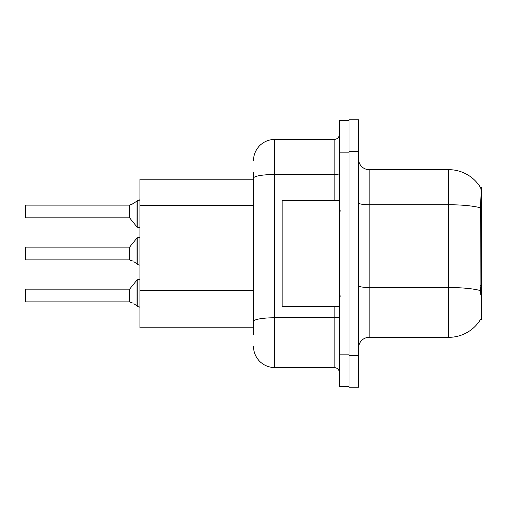 <?xml version="1.0" encoding="UTF-8"?>
<svg xmlns="http://www.w3.org/2000/svg" width="507" height="507" viewBox="0 0 507 507"><rect width="100%" height="100%" fill="white"/><g stroke="black" fill="none" stroke-linecap="round" stroke-linejoin="round"><path stroke-width="0.76" d="M480.794 294.884L480.11 285.663L480.262 207.781C481.181 196.241 481.32 189.593 480.687 187.837L481.65 187.71L481.65 319.29L480.604 319.29L480.794 318.979A37.138 37.138 0 0 1 448.752 337.332L369.166 337.332A10.609 10.609 0 0 0 358.557 347.941M253.5 179.218L139.957 179.218L139.957 327.782L253.5 327.782M349.006 355.369L349.006 387.209L358.557 387.209L358.557 355.369L349.006 355.369M358.557 151.631L358.557 119.791L349.006 119.791L349.006 151.631L358.557 151.631L358.557 355.369M480.262 207.781A37.138 6.452 180 0 0 448.752 204.746L448.752 169.668A37.138 37.138 0 0 1 480.687 187.837A37.138 37.138 0 0 0 448.752 169.668L369.166 169.668A10.609 10.609 0 0 1 358.557 159.059A10.609 10.609 0 0 0 369.166 169.668L369.166 337.332M253.5 334.677L253.5 172.323M339.456 354.843L339.456 386.676L349.006 386.676L349.006 120.324L339.456 120.324L339.456 354.843L349.006 354.843M253.5 160.649A21.224 21.224 0 0 1 274.724 139.425L274.724 367.575L334.151 367.575L334.151 306.558M274.724 139.425L334.151 139.425A5.304 5.304 0 0 0 339.456 134.121M253.5 325.126L253.5 297.317M339.456 372.879A5.304 5.304 0 0 0 334.151 367.575M274.724 367.575A21.224 21.224 0 0 1 253.5 346.351M129.76 302.007L132.942 303.11L129.76 302.007L129.754 288.958L129.342 289.155L129.348 301.874A0.532 0.532 180 0 1 129.431 301.88A0.532 0.532 -0 0 0 129.348 301.874L129.342 295.524M25.35 297.641L25.35 293.401M133.911 303.68L137.834 306.64L137.834 279.604L139.957 279.604M137.834 295.524L137.834 306.646L139.913 307.185M25.35 289.37L25.559 301.88L129.342 301.88M129.76 259.983L132.942 261.086L129.76 259.983L129.754 246.934L129.342 247.131L129.348 259.857A0.532 0.532 180 0 1 129.431 259.863A0.532 0.532 -0 0 0 129.348 259.857L129.342 253.5M25.35 253.5L25.35 255.623M25.35 247.346L25.559 259.863L129.342 259.863M133.911 261.663L137.834 264.616L137.834 237.58L139.957 237.58M137.834 253.5L137.834 264.629L139.913 265.161M139.957 227.396L137.834 227.396L137.834 200.354L132.942 203.89L129.431 205.12L132.942 203.89L129.76 204.993L129.754 218.042L129.342 217.845L129.342 205.12A0.532 0.532 0 0 0 129.431 205.12A0.532 0.532 180 0 1 129.348 205.126L129.342 211.476M25.35 213.599L25.559 205.12L129.342 205.12M139.957 199.619L139.184 200.322L139.957 199.619L139.184 200.322L139.957 199.619L139.184 200.322L139.957 199.619L139.184 200.322L139.957 199.619L139.184 200.322L139.957 199.619L139.184 200.322L139.957 199.619L139.184 200.322L139.957 199.619L139.184 200.322L139.957 199.619L139.184 200.322L139.957 199.619L139.184 200.322L139.957 199.619L138.893 200.354L137.834 200.354L137.834 211.476M25.35 209.359L25.35 205.329L25.35 209.359M339.456 200.442L282.152 200.442L282.152 306.558L339.456 306.558M138.893 306.646L139.957 307.381L138.893 306.646M132.942 203.89L129.76 204.993L133.911 203.32M481.65 285.663L480.11 285.663M481.65 211.381L480.11 211.381M253.5 205.525L139.957 205.525M253.5 290.416L139.957 290.416M448.752 337.332L448.752 204.746L369.166 204.746A10.609 1.844 0 0 1 358.557 202.901M480.376 290.581A37.138 6.452 180 0 0 448.752 287.513L369.166 287.513A10.609 1.844 -0 0 1 358.557 285.669M339.456 316.837A5.304 0.919 0 0 1 334.151 317.756L274.724 317.756A21.224 3.688 180 0 0 253.5 321.444M339.456 152.157L349.006 152.157M253.5 178.185A21.224 3.688 180 0 1 274.724 174.503L334.151 174.503L334.151 139.425M334.151 200.442L334.151 174.503A5.304 0.919 0 0 0 339.456 173.578M129.754 288.958L137.01 279.997L137.834 279.604L137.01 279.997L137.023 306.367M129.754 246.934L137.01 237.973L137.834 237.58L137.01 237.973L137.023 264.343M25.559 205.12L25.35 217.63M137.023 200.633L137.01 227.003L137.834 227.396L137.01 227.003L129.754 218.042M25.559 289.155L129.342 289.155M25.559 247.131L129.342 247.131M25.559 217.845L129.342 217.845M340.514 211.051L339.456 209.993M340.514 295.949L339.456 297.007M137.834 279.604L137.01 279.997M137.834 227.396L137.01 227.003L137.834 227.396M137.834 237.58L137.01 237.973"/></g></svg>
